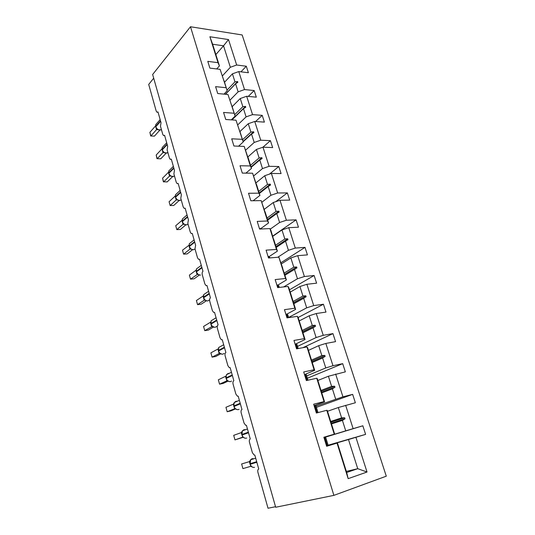 <?xml version="1.0" encoding="UTF-8"?>
<svg xmlns="http://www.w3.org/2000/svg" width="535" height="535" viewBox="0 0 535 535"><rect width="100%" height="100%" fill="white"/><g stroke="black" fill="none" stroke-linecap="round" stroke-linejoin="round"><path stroke-width="0.8" d="M386.29 476.183L242.168 34.956L190.487 26.75L333.88 495.363L386.29 476.183M275.525 506.712L268.028 508.25L257.93 472.385C257.529 470.593 257.803 469.469 258.746 469.008L254.814 455.058L254.098 455.017L252.38 452.677L249.477 442.358C249.083 440.593 249.35 439.462 250.266 438.954L246.414 425.298L245.645 425.271L244.047 423.065L241.198 412.96C240.817 411.228 241.071 410.091 241.967 409.536L238.195 396.167L237.373 396.154L235.881 394.074L233.093 384.177C232.718 382.478 232.966 381.328 233.842 380.733L230.144 367.639L229.274 367.645L227.89 365.679L225.161 355.989C224.787 354.317 225.028 353.16 225.877 352.525L222.259 339.705L221.35 339.718L220.059 337.866L217.384 328.376C217.023 326.731 217.257 325.574 218.086 324.892L214.535 312.333L213.592 312.373L212.388 310.621L209.767 301.319C209.412 299.707 209.64 298.537 210.442 297.828L206.971 285.516L205.995 285.576L204.872 283.924L202.304 274.809C201.956 273.218 202.17 272.048 202.959 271.298L199.555 259.234L198.552 259.321L197.502 257.756L194.987 248.822L195.623 245.297L192.286 233.467L191.262 233.588L190.279 232.103L187.812 223.342L188.427 219.805L185.157 208.215L184.12 208.356L183.197 206.951L180.783 198.358L181.378 194.814L178.168 183.445L177.118 183.619L176.256 182.288L173.882 173.862L174.463 170.304L171.314 159.149L170.25 159.356L169.441 158.093L167.114 149.827L167.676 146.262L164.593 135.322L163.516 135.556L162.76 134.359L160.48 126.247L161.022 122.675L157.992 111.942L156.915 112.203L156.207 111.073L148.71 84.443L153.692 78.21M224.506 82.283L232.424 73.837L234.965 81.835L227 90.161M240.964 71.837L246.287 66.226L248.394 72.727L238.764 71.576L232.424 73.837M215.859 54.563L223.53 45.809L212.629 44.238L219.417 65.932L218.012 62.662L207.794 61.371L209.88 68.119L220.106 69.343L227.188 90.756L223.964 94.127M223.918 80.765L220.106 69.343M232.096 106.719L240.262 98.527L242.85 106.686L234.684 114.711M248.253 96.407L254.172 90.542L256.318 97.169L246.668 96.26L240.262 98.527M225.844 87.68L215.598 86.643L217.725 93.538L227.977 94.501L235.119 116.095L231.267 119.867M231.775 105.89L227.977 94.501M239.834 131.643L248.26 123.719L250.902 132.051L242.522 139.755M255.59 121.519L262.21 115.346L264.404 122.114L254.74 121.458L248.26 123.719M233.835 113.219L223.57 112.45L225.743 119.492L236.015 120.188L243.218 141.969L238.597 146.195M239.807 131.543L236.015 120.188M247.899 156.929L256.419 149.446L259.121 157.945L250.527 165.315M262.919 147.205L270.416 140.665L272.656 147.573L262.979 147.185L256.419 149.446M241.994 139.307L231.708 138.812L233.929 146.008L244.221 146.423L250.326 165.95L251.49 168.391L245.906 173.139M247.999 157.731L244.221 146.423M256.011 182.843L264.758 175.707L267.513 184.388L258.693 191.41M269.446 174.109L278.795 166.512L281.076 173.561L271.392 173.447L264.758 175.707M250.326 165.95L240.028 165.743L242.295 173.093L252.607 173.22L258.846 193.168L259.936 195.382L253.129 200.739M256.372 184.488L252.607 173.22M264.297 209.305L273.265 202.524L276.08 211.392L267.032 218.053M275.632 201.735L287.349 192.901L289.682 200.103L279.986 200.271L273.265 202.524M258.846 193.168L248.521 193.269L250.841 200.779L261.174 200.598L267.547 220.988L268.57 222.955L260.625 228.712M264.925 211.813L261.174 200.598M272.756 236.33L281.965 229.923L284.841 238.984L275.552 245.257M272.689 236.122L296.082 219.852L298.463 227.201L288.76 227.669L281.965 229.923M267.547 220.988L257.208 221.396L259.582 229.08L269.928 228.579L276.448 249.424L277.391 251.136L269.192 256.566M273.666 239.74L270.924 230.478L269.928 228.579M281.39 263.922L290.846 257.917L293.782 267.172L284.245 273.051M281.002 262.685L305.003 247.377L307.438 254.887L297.727 255.67L290.846 257.917M276.448 249.424L266.089 250.159L268.516 258.017L278.875 257.181L285.543 278.494L286.406 279.939L277.933 285.035M282.734 268.202L278.875 257.181M290.217 292.117L299.928 286.526L302.93 295.989L293.133 301.446M289.495 289.803L314.119 275.498L316.606 283.175L306.889 284.279L299.928 286.526M285.543 278.494L275.177 279.578L277.658 287.609L288.024 286.432L294.838 308.22L295.621 309.39L286.834 314.145M295.621 309.39L288.867 287.803L288.024 286.432M299.239 320.926L309.21 315.77L312.279 325.44L302.221 330.456M298.162 317.489L323.434 304.241L325.975 312.086L316.259 313.53L309.21 315.77M294.838 308.22L284.466 309.665L287.001 317.884L297.38 316.339L304.355 338.628L305.05 339.504L295.788 343.958M305.05 339.504L298.142 317.429L297.38 316.339M308.454 350.371L318.7 345.67L321.836 355.561L311.49 360.122M302.91 347.683L332.951 333.613L335.552 341.638L325.842 343.437L318.7 345.67M304.355 338.628L293.969 340.454L296.571 348.86L306.956 346.934L314.092 369.745L314.694 370.314L304.515 374.6M314.694 370.314L307.625 347.73L306.956 346.934M317.877 380.479L328.403 376.245L331.613 386.37L320.846 390.496M307.391 378.225L342.688 363.653L345.349 371.852L328.403 376.245M314.092 369.745L303.699 371.959L306.361 380.566L316.747 378.245L324.049 401.591L324.564 401.838L314.099 405.63M324.564 401.838L317.329 378.733L316.747 378.245M327.514 411.261L338.327 407.53L341.618 417.882L330.59 421.48M316.399 407.336L352.645 394.369L355.36 402.755L338.327 407.53M324.049 401.591L313.664 404.213L316.386 413.033L326.778 410.291L334.255 434.193L323.862 437.242L326.651 446.277L337.037 443.1L348.165 478.658L346.68 472.499L357.741 468.693L367.023 472.017L348.165 478.658M323.902 437.369L334.663 434.106L327.26 410.452L326.778 410.291M326.524 445.876L348.486 439.543L357.741 468.693L346.339 471.415M326.464 445.675L365.612 434.373L348.486 439.543M326.577 446.043L337.037 443.1M219.417 65.932L216.708 68.935M212.629 44.238L209.907 36.755L228.512 39.577L236.664 65.009L246.287 66.226M236.664 65.009L230.344 67.276L222.5 75.776M238.764 71.576L244.528 89.566L254.172 90.542M244.528 89.566L238.135 91.833L230.09 100.038M246.668 96.26L252.553 114.624L262.21 115.346M252.553 114.624L246.087 116.884L237.841 124.782M254.74 121.458L260.746 140.203L270.416 140.665M260.746 140.203L254.205 142.464L245.746 150.041M262.979 147.185L269.112 166.318L278.795 166.512M269.112 166.318L262.491 168.578L253.811 175.814M271.392 173.447L277.652 192.995L287.349 192.901M277.652 192.995L270.957 195.248L261.963 202.19M279.986 200.271L286.379 220.239L296.082 219.852M286.379 220.239L279.604 222.493L270.228 229.161M288.76 227.669L295.293 248.073L305.003 247.377M295.293 248.073L288.439 250.32L277.765 257.275M297.727 255.67L304.402 276.515L314.119 275.498M304.402 276.515L297.46 278.762L283.677 286.927M306.889 284.279L313.717 305.592L323.434 304.241M313.717 305.592L306.689 307.832L288.592 317.482M316.259 313.53L323.24 335.318L332.951 333.613M323.24 335.318L316.118 337.552L297.534 346.379M325.842 343.437L332.977 365.719L342.688 363.653M332.977 365.719L325.768 367.946L306.675 375.911M335.639 374.025L342.935 396.816L352.645 394.369M342.935 396.816L316.018 406.105M209.907 36.755L218.012 62.662M345.657 405.316L353.127 428.642L362.83 425.786L365.612 434.373M355.915 437.336L367.023 472.017M225.496 94.267L235.581 83.768L238.135 91.833M224.025 80.651L227.188 90.756M235.581 83.768L237.841 82.323L237.593 81.534L234.965 81.835M231.969 119.914L243.478 108.658L246.087 116.884M231.889 105.776L235.119 116.095M243.478 108.658L245.766 107.207L245.511 106.398L242.85 106.686M243.151 141.748L251.544 134.071L254.205 142.464M239.921 131.429L243.218 141.969M251.544 134.071L253.857 132.6L253.59 131.777L250.902 132.051M251.162 167.355L259.776 160.005L262.491 168.578M248.12 157.631L251.49 168.391M259.776 160.005L262.11 158.527L261.842 157.685L259.121 157.945M259.341 193.489L268.182 186.494L270.957 195.248M256.492 184.388L259.936 195.382M268.182 186.494L270.543 185.003L270.269 184.14L267.513 184.388M267.701 220.173L276.762 213.545L279.604 222.493M265.052 211.72L268.57 222.955M276.762 213.545L279.156 212.041L278.875 211.164L276.08 211.392M276.227 247.424L285.536 241.178L288.439 250.32M273.793 239.653L277.391 251.136M285.536 241.178L287.95 239.667L287.669 238.77L284.841 238.984M284.941 275.264L294.497 269.419L297.46 278.762M282.6 268.282L286.406 279.939M294.497 269.419L296.945 267.888L296.651 266.978L293.782 267.172M293.842 303.706L303.659 298.283L306.689 307.832M303.659 298.283L306.134 296.738L305.833 295.808L302.93 295.989M302.944 332.77L313.022 327.788L316.118 337.552M313.022 327.788L315.523 326.236L315.222 325.28L312.279 325.44M312.239 362.476L322.598 357.962L325.768 367.946M322.598 357.962L325.133 356.397L324.819 355.414L321.836 355.561M321.749 392.857L332.395 388.825L335.632 399.036M332.395 388.825L334.957 387.24L334.636 386.243L331.613 386.37M331.473 423.921L342.413 420.396L345.73 430.849L323.929 437.463M334.663 434.106L334.255 434.193M342.413 420.396L345.008 418.805L344.68 417.781L341.618 417.882M353.127 428.642L345.73 430.849M323.963 437.577L362.83 425.786M337.424 442.92L346.68 472.499M228.512 39.577L223.53 45.809L230.344 67.276M333.88 495.363L275.685 507.254L152.642 74.505L190.487 26.75M330.797 422.289L344.68 417.781M331.212 423.259L345.008 418.805M321.254 391.346L334.636 386.243M321.582 392.322L334.957 387.24M311.818 361.118L324.819 355.414M312.119 362.081L325.133 356.397M302.563 331.56L315.222 325.28M302.857 332.496L315.523 326.236M293.508 302.643L305.833 295.808M293.795 303.559L306.134 296.738M284.653 274.335L296.651 266.978M284.934 275.237L296.945 267.888M275.98 246.635L287.669 238.77M267.487 219.51L278.875 211.164M259.174 192.941L270.269 184.14M251.029 166.927L261.842 157.685M243.05 141.434L253.59 131.777M231.715 119.893L245.511 106.398M225.375 94.254L237.593 81.534M250.273 460.341L249.464 461.611L241.626 463.965L242.91 468.613L250.781 466.319L250.213 464.246C251.102 466.66 252.547 467.69 254.546 467.349M249.892 463.725L249.464 461.611M250.159 464.26L251.263 466.393L252.961 467.343M251.764 466.781L250.781 466.319M242.91 468.613L241.626 463.965M324.812 437.536L327.246 445.421L328.095 445.127L325.668 437.302L324.023 437.77M327.246 445.421L326.457 445.655M242.094 431.33L241.305 432.601L233.708 435.336L234.965 439.89L242.589 437.209M233.708 435.336L234.965 439.89L243.164 437.309M242.729 437.175L242.047 435.049C242.923 437.416 244.355 438.459 246.354 438.178L246.695 438.058M241.713 434.467L241.345 432.581M242.007 435.102L243.071 437.162L244.963 438.178M243.579 437.563L242.683 437.182M318.024 412.599L315.864 405.61L314.172 405.864M317.175 412.819L314.941 405.617M234.083 402.902L233.762 403.557M234.885 408.633L227.181 411.743L225.951 407.289L233.394 404.146L233.701 405.791M225.951 407.289L227.181 411.743L230.839 410.873L235.547 408.941M234.791 408.633L233.909 406.553M234.022 406.54L235.046 408.533L237.145 409.616M233.708 403.771L233.394 404.146M235.574 408.941L234.658 408.666M307.999 380.204L306.281 374.634L304.542 374.681M307.15 380.392L305.304 374.42M227.181 380.679L219.557 384.163L218.347 379.796L225.609 376.286L225.85 377.69M218.347 379.796L219.557 384.163L223.202 383.408L228.01 381.141M226.8 380.733L226.218 378.439C227.061 380.713 228.478 381.769 230.465 381.609L231.561 381.094M226.198 378.559L227.181 380.485L229.495 381.629M227.723 380.907L227.054 380.666M298.209 348.559L296.912 344.353L295.126 344.192M297.36 348.713L295.875 343.925M219.624 353.294L212.074 357.133L210.89 352.853L217.972 348.987L218.166 350.157M210.89 352.853L212.074 357.133L215.719 356.484L220.641 353.862M219.143 353.347L218.407 351.12M218.534 351.141L219.477 353L222.005 354.203M220.032 353.434L219.47 353.26M288.646 317.643L287.743 314.734L286.66 314.105L285.924 314.379M287.79 317.77L286.66 314.105M212.221 326.464L204.745 330.63L203.588 326.43L210.489 322.224L210.636 323.16M203.588 326.43L204.745 330.63L208.382 330.088L213.418 327.092M211.639 326.504L210.897 324.237M211.024 324.27L211.927 326.069L214.669 327.313M212.495 326.51L211.679 326.484M279.297 287.422L278.782 285.757L277.645 284.941L276.916 285.229M278.441 287.522L277.645 284.941M205.106 300.162L204.283 300.188L197.555 304.642L196.419 300.523L203.153 295.995L203.253 296.704M196.419 300.523L197.555 304.642L201.187 304.194L206.323 300.817M204.283 300.188L203.527 297.888M203.654 297.928L205.413 300.409L207.486 300.951M205.106 300.115L204.323 300.168M270.155 257.883L268.824 256.412L268.109 256.7M269.306 257.95L268.824 256.412M197.629 274.254L190.507 279.15L189.39 275.11L195.964 270.269L196.024 270.757M189.39 275.11L190.507 279.15L194.125 278.809L199.348 275.037M197.067 274.388L196.312 272.074M196.432 272.101L198.204 274.562L200.444 275.104M197.863 274.234L197.107 274.361M261.013 229.013L260.197 228.492L259.495 228.786M260.364 229.04L260.197 228.492M190.948 249.116L189.992 249.089L183.592 254.145L182.495 250.186L188.942 245.318M182.495 250.186L183.592 254.145L187.196 253.898L192.493 249.745M189.992 249.089L189.236 246.762M189.357 246.775L191.129 249.223L193.53 249.745M190.761 248.862L190.032 249.056M184.127 224.325L183.077 224.272L176.804 229.615L175.734 225.723L182 220.366M175.734 225.723L176.804 229.615L180.402 229.455L185.745 224.921M183.846 224.125L183.057 224.265L182.295 221.931M183.191 223.516L184.194 224.366L186.748 224.867M183.793 223.971L183.09 224.239M177.446 200.016L176.249 199.916L170.15 205.54L169.093 201.722L175.166 196.057M169.093 201.722L170.15 205.54L173.735 205.467L179.105 200.558M176.249 199.916L175.487 197.575M175.594 197.562L177.393 199.983L180.088 200.464M176.958 199.555L176.282 199.889M170.899 176.169L169.568 176.028L163.616 181.913L162.58 178.168L168.505 172.243M162.58 178.168L163.376 181.786L167.194 181.92L172.571 176.644M169.568 176.028L168.813 173.681M168.906 173.648L169.635 175.132L170.993 176.189M170.257 175.6L169.602 175.995M164.486 152.763L163.008 152.582L157.196 158.721L156.18 155.043L161.951 148.884M156.18 155.043L156.982 158.681L160.767 158.808L166.138 153.177M163.008 152.582L162.252 150.228M162.346 150.181L163.048 151.619L164.412 152.702M163.677 152.087L163.048 152.542M158.213 129.798L156.601 129.57L150.897 135.944L149.9 132.332L155.524 125.952M154.454 136.111L150.709 135.99L154.454 136.111L159.811 130.145M157.464 129.376L156.574 129.564L155.819 127.21M155.906 127.149L156.588 128.54L157.959 129.651M157.216 129.015L156.608 129.523M150.709 135.99L149.9 132.332M253.864 458.762L252.112 458.682L250.634 459.739L250.052 464.3M256.693 461.718L250.059 463.684L250.213 464.246L256.853 462.287M245.438 429.719L243.967 429.685L242.382 430.829L241.894 435.115M248.36 432.186L241.894 434.494L242.047 435.049L248.514 432.748M237.172 401.277L235.995 401.283L234.31 402.494L233.748 405.998L234.056 406.453C234.912 408.773 236.336 409.823 238.329 409.603L239.065 409.302M240.202 403.276L233.902 405.904L234.056 406.453L240.355 403.825M229.067 373.43L228.177 373.457L226.405 374.721L226.078 378.539M232.21 374.955L226.071 377.904L226.218 378.439L232.364 375.496M221.122 346.158L218.675 347.496L218.547 350.987C219.377 353.22 220.781 354.284 222.761 354.177L224.165 353.434M224.379 347.215L218.4 350.458L218.547 350.987L224.533 347.743M213.338 319.435L211.104 320.799L211.024 324.083C211.84 326.276 213.238 327.346 215.21 327.286L216.876 326.303M216.715 320.037L210.877 323.568L211.024 324.083L216.856 320.552M212.041 326.403L211.666 326.504M205.714 293.254L203.688 294.618L203.648 297.707C204.45 299.867 205.841 300.944 207.807 300.938L209.593 299.847M209.198 293.401L203.507 297.206L203.648 297.707L209.339 293.909M204.751 300.068L204.303 300.188M198.251 267.594L196.425 268.938L196.419 271.854C197.208 273.974 198.585 275.057 200.551 275.09M201.829 267.293L196.278 271.359L196.419 271.854L201.969 267.788M190.948 242.429L189.303 243.746L189.33 246.495C190.106 248.581 191.476 249.671 193.436 249.751L195.041 249.022M194.606 241.693L189.189 246.013L189.33 246.495L194.74 242.181M190.781 248.956L190.019 249.089M183.793 217.752L182.328 219.029L182.375 221.624C183.144 223.677 184.501 224.767 186.454 224.894L188.059 224.218M187.524 216.588L182.241 221.149L182.375 221.624L187.658 217.063M182.408 221.931L183.191 223.51M176.797 193.543L175.487 194.767L175.554 197.228C176.309 199.247 177.66 200.337 179.606 200.511L181.211 199.889M180.576 191.965L175.42 196.76L175.554 197.228L180.71 192.439M177.058 199.762L176.269 199.923M169.943 169.789L168.772 170.959L168.859 173.286C169.602 175.273 170.946 176.376 172.885 176.583L174.49 176.015M173.761 167.816L168.732 172.832L168.859 173.286L173.888 168.278M170.404 175.861L169.588 176.035M163.228 146.476L162.192 147.586L162.292 149.8C163.021 151.753 164.359 152.849 166.291 153.104L167.89 152.589M167.074 144.122L162.165 149.352L162.292 149.8L167.201 144.57M163.877 152.401L163.035 152.589M156.655 123.585L155.732 124.635L155.839 126.742C156.568 128.661 157.892 129.764 159.818 130.058L161.416 129.59M160.513 120.863L155.718 126.3L155.839 126.742L160.634 121.311M171.026 159.37L171.381 159.383M164.245 135.589L164.673 135.609M157.591 112.256L158.093 112.29M255.697 458.201L250.634 459.739L250.052 460.688L249.892 463.731M247.451 428.983L242.382 430.829L241.74 434.56M239.372 400.347L234.31 402.494L233.748 405.998M231.454 372.273L226.405 374.721L225.924 378.011M223.684 344.754L218.675 347.496L218.26 350.585M216.073 317.77L211.104 320.799L210.75 323.708M208.603 291.308L203.688 294.618L203.38 297.36M201.28 265.353L196.425 268.938L196.158 271.526M194.098 239.901L189.303 243.746L189.076 246.194M187.049 214.923L182.328 219.029L182.134 221.35M180.135 190.42L175.487 194.767L175.32 196.974M173.353 166.372L168.772 170.959L168.632 173.059M170.725 176.062L173.547 176.51M166.693 142.771L162.192 147.586L162.072 149.586M164.171 152.589L167.114 153.003M160.152 119.606L155.732 124.635L155.631 126.554M157.751 129.55L160.794 129.931"/></g></svg>
